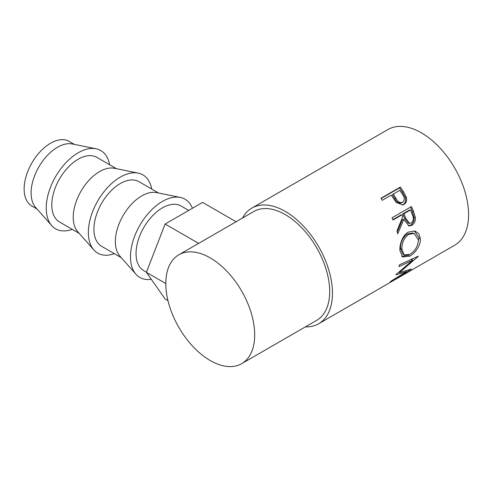 <?xml version="1.0" encoding="UTF-8"?>
<svg xmlns="http://www.w3.org/2000/svg" width="493" height="493" viewBox="0 0 493 493"><rect width="100%" height="100%" fill="white"/><g stroke="black" fill="none" stroke-linecap="round" stroke-linejoin="round"><path stroke-width="0.74" d="M74.363 144.381L69.193 141.399A37.32 21.544 120 0 0 50.532 143.247A37.32 21.544 120 0 0 26.154 176.13A37.32 21.544 120 0 0 31.872 206.037L37.043 209.02M109.575 164.711A45.177 26.08 120 0 0 96.073 148.794L72.268 143.956A37.32 21.544 120 0 0 57.49 147.265A37.32 21.544 120 0 0 34.183 176.901A37.32 21.544 120 0 0 35.632 207.424L51.722 225.621A45.177 26.08 120 0 0 72.255 229.35M96.073 148.794A45.177 26.08 120 0 0 78.184 152.799A45.177 26.08 120 0 0 49.972 188.671A45.177 26.08 120 0 0 51.722 225.621M79.17 233.343L59.53 222.004A37.32 21.544 -60 0 1 53.805 192.097A37.32 21.544 -60 0 1 78.184 159.214A37.32 21.544 -60 0 1 96.844 157.366L116.484 168.705M151.696 189.035A45.177 26.08 120 0 0 138.2 173.117L114.394 168.279A37.32 21.544 120 0 0 99.617 171.582A37.32 21.544 120 0 0 76.31 201.218A37.32 21.544 120 0 0 77.752 231.741L93.849 249.939A45.177 26.08 120 0 0 114.382 253.673M138.2 173.117A45.177 26.08 120 0 0 120.31 177.116A45.177 26.08 120 0 0 92.099 212.988A45.177 26.08 120 0 0 93.849 249.939M121.29 257.66L101.65 246.321A37.32 21.544 -60 0 1 95.932 216.421A37.32 21.544 -60 0 1 120.31 183.532A37.32 21.544 -60 0 1 138.971 181.683L158.61 193.022M192.418 208.286A45.177 26.08 120 0 0 180.321 197.434L156.515 192.597A37.32 21.544 120 0 0 141.737 195.906A37.32 21.544 120 0 0 118.431 225.541A37.32 21.544 120 0 0 119.879 256.058L135.969 274.262A45.177 26.08 120 0 0 151.308 279.321M180.321 197.434A45.177 26.08 120 0 0 162.431 201.44A45.177 26.08 120 0 0 134.219 237.312A45.177 26.08 120 0 0 135.969 274.262M146.446 272.185L143.777 270.645A37.32 21.544 -60 0 1 138.052 240.738A37.32 21.544 -60 0 1 162.431 207.855A37.32 21.544 -60 0 1 181.091 206.006L188.727 210.412M400.322 187.069A66.783 38.559 60 0 1 403.323 191.512L406.269 197.04C407.163 200.466 406.355 202.956 403.835 204.515L403.003 204.915L396.298 202.543L392.336 196.756A66.783 38.559 60 0 0 391.251 195.129L382.272 200.306A66.783 38.559 60 0 0 380.879 198.297L400.322 187.069L399.509 187.901A64.817 37.425 60 0 1 402.424 192.221L405.271 197.588C406.121 200.922 405.289 203.369 402.769 204.922L402.417 205.113M411.47 206.561A66.783 38.559 60 0 1 413.559 211.559L415.334 217.395C415.63 221.018 414.484 223.649 411.895 225.289L409.005 225.954L403.792 219.447L397.734 233.83A66.783 38.559 60 0 0 396.957 231.057L402.719 216.661A66.783 38.559 60 0 0 401.974 214.843L392.995 220.02A66.783 38.559 60 0 0 392.027 217.789L411.47 206.561M420.356 238.606C421.034 245.083 415.211 253.236 409.72 256.169L402.528 256.976L399.928 250.592C399.373 244.263 402.781 234.958 408.296 232.086L415.081 231.044L418.767 233.731L420.356 238.606L418.97 237.916L417.528 245.021M396.027 274.527A66.783 38.559 60 0 1 395.861 274.841L406.349 271.76L391.282 280.967A66.783 38.559 60 0 1 390.216 281.959L411.211 269.246A66.783 38.559 60 0 0 411.359 269.092L399.441 272.66L418.206 256.403A66.783 38.559 60 0 0 418.274 256.163L399.447 264.87A66.783 38.559 60 0 1 399.04 266.608L412.561 260.292L396.027 274.527M242.538 218.011A66.783 38.559 60 0 1 251.855 208.095A66.783 38.559 60 0 1 285.25 211.405A66.783 38.559 60 0 1 328.874 270.25A66.783 38.559 60 0 1 318.638 323.765L386.691 284.473A66.783 38.559 60 0 0 387.597 283.919L407.039 272.697A66.783 38.559 60 0 1 406.133 273.245A66.783 38.559 60 0 1 405.209 273.757M403.822 274.576L397.839 278.034A66.783 38.559 60 0 1 397.229 278.36M395.836 279.161L388.367 283.5A66.783 38.559 60 0 1 387.757 283.826M318.638 323.765A66.783 38.559 60 0 1 305.389 326.877M251.855 208.095L387.966 129.511A66.783 38.559 60 0 1 421.355 132.82A66.783 38.559 60 0 1 464.985 191.672A66.783 38.559 60 0 1 454.749 245.181L406.133 273.245M210.252 257.913A62.851 36.291 60 0 1 251.313 313.295A62.851 36.291 60 0 1 241.675 363.661A62.851 36.291 60 0 1 210.252 360.549A62.851 36.291 60 0 1 169.191 305.161A62.851 36.291 60 0 1 178.823 254.795A62.851 36.291 60 0 1 210.252 257.913M236.085 221.739L253.821 211.497A62.851 36.291 60 0 1 285.25 214.609A62.851 36.291 60 0 1 326.311 269.998A62.851 36.291 60 0 1 316.672 320.364L241.675 363.661M198.648 243.394L165.124 224.038L202.598 202.407L236.116 221.758L178.823 254.795M411.236 259.065L412.561 260.292M405.782 270.99L406.349 271.76M399.059 272.228L398.732 272.327M398.966 272.13L399.441 272.66M413.22 258.517L411.908 259.688M409.72 256.169L408.346 255.134L401.838 256.409M414.459 230.89L418.97 237.916M414.138 233.485L412.894 233.072L407.409 233.898C402.652 237.509 400.359 242.427 400.532 248.663L402.799 254.043L404.26 254.986L409.954 254.302C415.242 250.894 418.046 246.081 418.366 239.857L414.138 233.485L408.759 234.286C404.007 237.922 401.727 242.944 401.912 249.359L404.26 254.986M407.409 233.898L408.759 234.286M400.532 248.663L401.912 249.359M410.472 207.14A64.817 37.425 60 0 1 412.364 211.67L414.071 217.339C414.342 220.87 413.177 223.452 410.589 225.085L408.346 225.8M415.334 217.395L414.071 217.339M411.895 225.289L410.589 225.085M403.792 219.447L402.571 219.502L397.21 231.932M401.974 214.843L400.803 215.034L392.835 219.638M410.447 209.944L409.276 210.141L402.799 213.882L404.531 218.35L408.34 223.298L411.267 223.039C413.59 220.864 413.929 218.06 412.302 214.64A66.783 38.559 60 0 0 410.447 209.944L403.964 213.691L405.751 218.288L409.658 223.428M403.964 213.691L402.799 213.882M406.269 197.04L405.271 197.588M403.835 204.515L402.769 204.922M381.058 198.556L399.509 187.901M393.241 193.977L395.811 198.032C397.518 201.655 399.811 203.091 402.689 202.34C404.852 200.22 404.778 197.588 402.448 194.445A66.783 38.559 60 0 0 399.724 190.236L392.391 194.747L394.881 198.685C396.532 202.21 398.788 203.584 401.653 202.808M401.32 202.974L402.689 202.34M395.811 198.032L394.881 198.685M165.124 224.038L146.39 272.327L165.124 298.98L167.965 300.625M165.808 283.537L146.39 272.327M413.559 211.559L412.364 211.67M405.751 218.288L404.531 218.35M403.323 191.512L402.424 192.221"/></g></svg>

